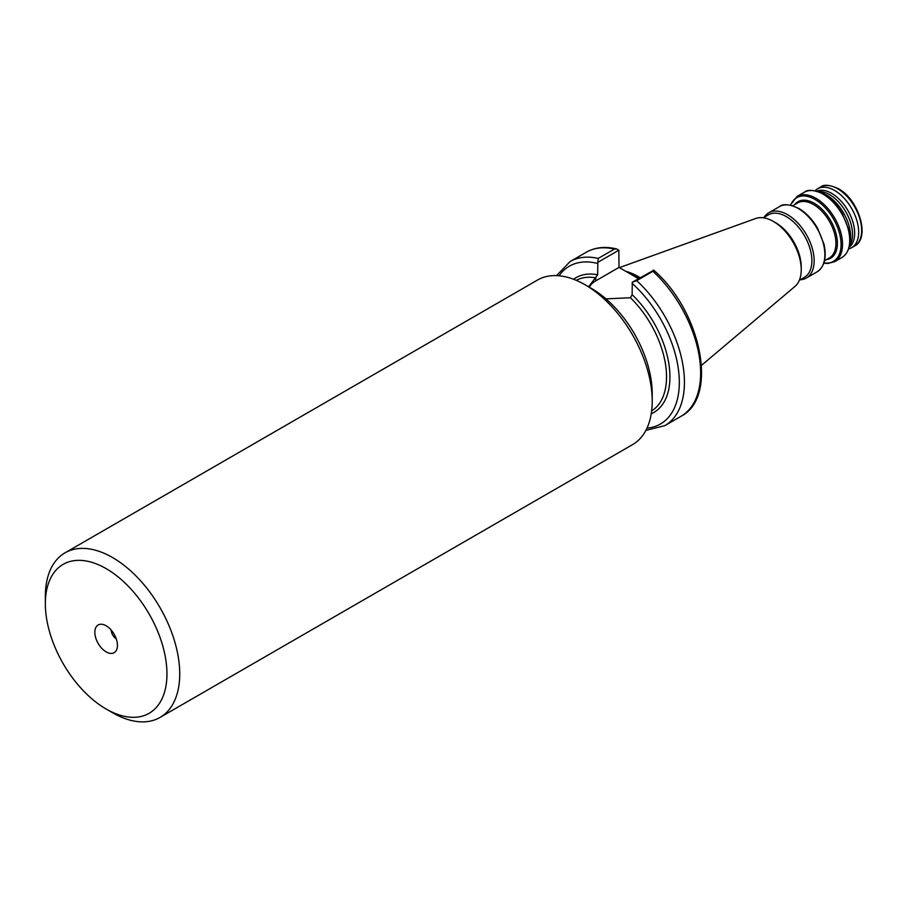 <?xml version="1.0" encoding="UTF-8"?>
<svg xmlns="http://www.w3.org/2000/svg" width="907" height="907" viewBox="0 0 907 907"><rect width="100%" height="100%" fill="white"/><g stroke="black" fill="none" stroke-linecap="round" stroke-linejoin="round"><path stroke-width="1.36" d="M112.547 712.721L106.142 709.025A85.972 49.636 -120 0 0 166.945 673.924A85.972 49.636 -120 0 0 106.142 568.621A85.972 49.636 -120 0 0 45.35 603.722A85.972 49.636 -120 0 0 106.142 709.025L112.547 712.721A95.031 54.862 60 0 0 160.051 717.426L632.553 444.634A95.031 54.862 -120 0 0 652.224 401.132A95.031 54.862 -120 0 0 585.038 284.753L585.038 284.753A95.031 54.862 -120 0 0 537.522 280.036L65.032 552.828A95.031 54.862 60 0 1 112.547 557.533A95.031 54.862 60 0 1 174.62 641.272A95.031 54.862 60 0 1 160.051 717.426M591.432 288.437L585.038 284.753L591.432 288.437A85.972 49.636 60 0 1 652.224 393.74L652.224 401.132M111.164 630.014A7.539 4.354 -120 0 0 116.277 638.879M94.838 632.292A15.986 9.229 -120 0 0 104.09 650.478A15.986 9.229 -120 0 0 116.708 649.582A15.986 9.229 -120 0 0 117.445 645.353A15.986 9.229 -120 0 0 102.106 624.299A15.986 9.229 -120 0 0 94.838 632.292M818.091 191.547A32.505 18.764 60 0 1 829.554 194.631A32.505 18.764 60 0 1 849.474 245.899M816.742 191.139A32.505 18.764 60 0 1 831.685 193.395A32.505 18.764 60 0 1 852.557 220.889A32.505 18.764 60 0 1 849.156 247.271M820.484 192.465A34.013 19.637 60 0 1 826.617 195.084A34.013 19.637 60 0 1 849.87 243.371M764.079 217.34A37.652 21.734 60 0 1 768.705 212.816A37.652 21.734 60 0 1 787.537 214.687A37.652 21.734 60 0 1 812.128 247.86A37.652 21.734 60 0 1 806.357 278.03A37.652 21.734 60 0 1 800.133 279.775M763.309 217.782L768.376 214.857A36.053 20.816 60 0 1 786.403 216.648A36.053 20.816 60 0 1 809.951 248.416A36.053 20.816 60 0 1 804.43 277.293L799.362 280.229M619.39 267.633L755.769 218.474A39.432 22.766 60 0 1 773.354 221.421L775.734 222.805A36.053 20.816 60 0 1 801.232 266.953L801.232 269.708A39.432 22.766 60 0 1 794.986 286.408L701.508 365.34M775.734 222.805L773.354 221.421A39.432 22.766 60 0 1 801.232 269.708M625.751 271.306A67.265 38.831 60 0 1 638.358 276.624A67.265 38.831 60 0 1 640.138 277.689M815.087 190.765A34.013 19.637 60 0 1 817.604 188.792A34.013 19.637 60 0 1 834.61 190.47A34.013 19.637 60 0 1 856.832 220.446A34.013 19.637 60 0 1 851.616 247.702A34.013 19.637 60 0 1 848.646 248.903M605.967 298.868L630.422 297.745L632.122 294.684L632.281 282.224L653.777 270.241C700.862 310.67 719.024 397.028 681.032 416.29A94.725 54.692 60 0 0 652.915 271.284L636.703 280.648L632.281 282.224M653.301 270.082L652.915 271.284M597.826 262.327L598.212 258.427L614.424 249.062L616.386 248.892L618.846 250.196L597.826 262.327L597.679 274.798L588.598 286.805M638.471 278.653L619.005 267.418L618.846 250.196M45.35 603.722L45.35 596.33A95.031 54.862 60 0 1 65.032 552.828M619.005 267.418L595.695 280.864A24.364 14.059 0 0 0 589.312 287.372M823.091 194.155A37.652 21.734 60 0 1 847.694 227.328A37.652 21.734 60 0 1 841.923 257.497C849.44 252.384 851.73 243.121 848.805 229.709L842.433 213.893C837.252 205.05 831.005 198.452 823.692 194.098C814.055 189.801 807.581 189.2 804.271 192.295A37.652 21.734 60 0 1 823.091 194.155M790.326 205.129L797.083 196.445A37.652 21.734 60 0 1 815.903 198.304A37.652 21.734 60 0 1 840.506 231.478A37.652 21.734 60 0 1 834.735 261.647L841.923 257.497M790.643 205.186A36.756 21.224 60 0 1 815.087 199.506A36.756 21.224 60 0 1 840.676 239.108A36.756 21.224 60 0 1 823.93 262.849M794.634 204.665A32.641 18.843 60 0 1 814.305 203.315A32.641 18.843 60 0 1 836.515 235.548A32.641 18.843 60 0 1 826.379 259.663M792.763 205.742L797.604 202.953A31.756 18.333 60 0 1 813.477 204.517A31.756 18.333 60 0 1 834.225 232.498A31.756 18.333 60 0 1 829.349 257.939L824.52 260.74M798.239 208.508A37.652 21.734 60 0 1 822.842 241.681A37.652 21.734 60 0 1 817.071 271.851C824.588 266.737 826.878 257.475 823.953 244.051L817.581 228.247C812.4 219.392 806.153 212.794 798.84 208.44C789.203 204.143 782.73 203.542 779.419 206.637A37.652 21.734 60 0 1 798.239 208.508M629.163 273.279A66.982 38.672 60 0 1 637.621 277.281A66.982 38.672 60 0 1 639.197 278.222M629.775 273.631A66.959 38.661 60 0 1 637.508 277.361A66.959 38.661 60 0 1 639.072 278.302M837.603 188.747A34.013 19.637 60 0 1 859.825 218.723A34.013 19.637 60 0 1 854.609 245.978C870.629 238.11 858.759 199.359 838.351 188.679C829.61 184.767 823.692 184.234 820.597 187.069A34.013 19.637 60 0 1 837.603 188.747M651.657 410.939A75.417 43.547 -120 0 0 630.422 297.745M632.122 294.684A77.832 44.931 60 0 1 668.822 363.503A77.832 44.931 60 0 1 651.249 413.796M632.122 283.358A91.108 52.595 60 0 1 678.81 372.686A91.108 52.595 60 0 1 646.997 428.127M636.703 280.648A94.725 54.692 60 0 1 664.82 425.655L681.032 416.29M595.967 277.859A75.417 43.547 -120 0 0 576.251 280.342M559.041 275.785A91.108 52.595 60 0 1 597.679 263.472M573.575 279.265A77.832 44.931 60 0 1 597.679 274.798M556.513 275.615L570.095 261.579A94.725 54.692 60 0 1 598.212 258.427M570.095 261.579L586.307 252.225A94.725 54.692 60 0 1 614.424 249.062M595.695 278.007L595.695 280.864M823.828 263.166L827.785 263.518L834.735 261.647M806.357 278.03L817.071 271.851M851.616 247.702L854.609 245.978M645.875 430.406L664.82 425.655M586.307 252.225C595.049 247.316 605.082 246.205 616.386 248.892M817.604 188.792L820.597 187.069M768.705 212.816L779.419 206.637M797.083 196.445L804.271 192.295"/></g></svg>

